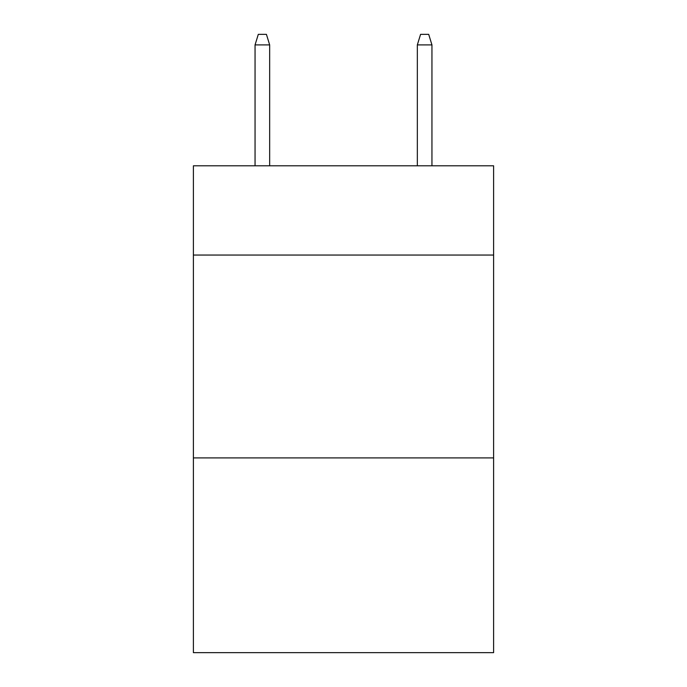 <?xml version="1.0" encoding="UTF-8"?>
<svg xmlns="http://www.w3.org/2000/svg" width="687" height="687" viewBox="0 0 687 687"><rect width="100%" height="100%" fill="white"/><g stroke="black" fill="none" stroke-linecap="round" stroke-linejoin="round"><path stroke-width="1.03" d="M493.609 255.057L493.609 165.799L193.391 165.799L193.391 255.057L493.609 255.057L493.609 652.65L193.391 652.65L193.391 255.057M493.609 457.911L193.391 457.911M269.665 165.799L269.665 44.895L255.057 44.895L255.057 165.799M255.057 44.895L258.303 34.35L266.419 34.35L269.665 44.895M417.335 44.895L420.581 34.35L428.697 34.35L431.943 44.895L417.335 44.895L417.335 165.799M431.943 44.895L431.943 165.799"/></g></svg>

